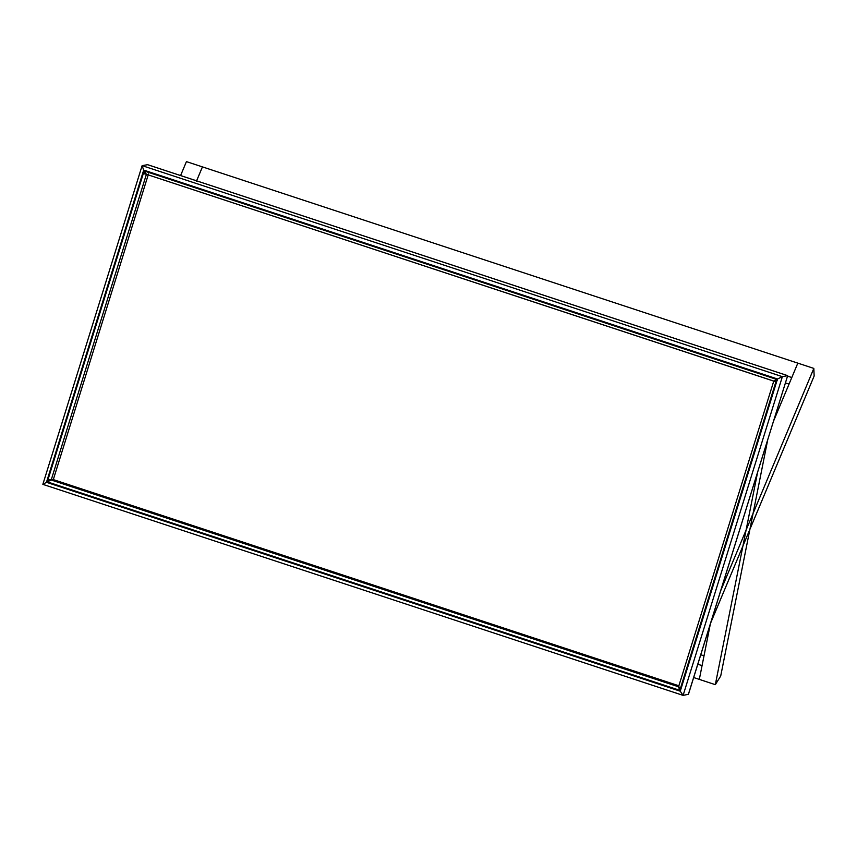 <?xml version="1.0" encoding="UTF-8"?>
<svg xmlns="http://www.w3.org/2000/svg" width="857" height="857" viewBox="0 0 857 857"><rect width="100%" height="100%" fill="white"/><g stroke="black" fill="none" stroke-linecap="round" stroke-linejoin="round"><path stroke-width="1.29" d="M666.028 682.654L665.975 681.54M773.539 421.119L797.824 363.132L813.829 368.414L814.15 375.998L710.635 623.039M720.769 590.527L813.829 368.414M697.812 664.229L702.065 665.621L699.323 679.397L710.357 623.95M693.667 677.533L715.327 684.668L757.599 472.271M767.733 439.759L720.716 675.991L715.327 684.668M776.431 380.165L775.714 379.93M777.235 380.433L774.932 380.358M148.518 173.885L53.305 479.599L678.862 685.782M775.531 381.922L775.917 380.679M196.596 180.827L202.445 166.89L186.43 161.619L180.591 175.556M70.638 486.412L70.595 485.298M72.299 485.855L71.892 486.819M196.403 181.288L202.445 166.89L797.824 363.132L791.793 377.53L787.54 376.137M789.04 384.107L785.43 382.918M704.015 655.819L700.769 654.748M776.281 380.615L773.775 381.086L776.656 379.426L775.842 382.029L773.785 381.172M144.137 170.939L146.418 174.292L143.323 173.543L144.137 170.939L776.656 379.426M53.305 479.599L51.195 479.995L678.594 686.8L680.629 687.743L679.815 690.346L678.54 686.821L773.753 381.119L146.354 174.282L773.807 381.086M51.195 479.995L47.296 481.859L48.11 479.256L51.195 479.995L146.418 174.292M688.364 694.374L787.679 375.655L688.45 694.288L683.104 695.381L680.254 691.203L777.503 378.987L143.697 170.082L46.46 482.298L42.904 484.366L683.104 695.381L42.904 484.366M143.697 170.082L142.091 165.733L42.85 484.355M777.503 378.987L782.366 376.662L142.166 165.647L147.608 164.694M147.436 164.64L787.637 375.655L782.366 376.662L683.104 695.381M47.296 481.859L679.815 690.346M46.46 482.298L680.254 691.203M143.323 173.543L48.11 479.256M680.629 687.743L775.842 382.029M144.994 172.503L144.544 173.917M49.331 479.631L48.892 481.045M147.511 164.651L787.679 375.655"/></g></svg>
